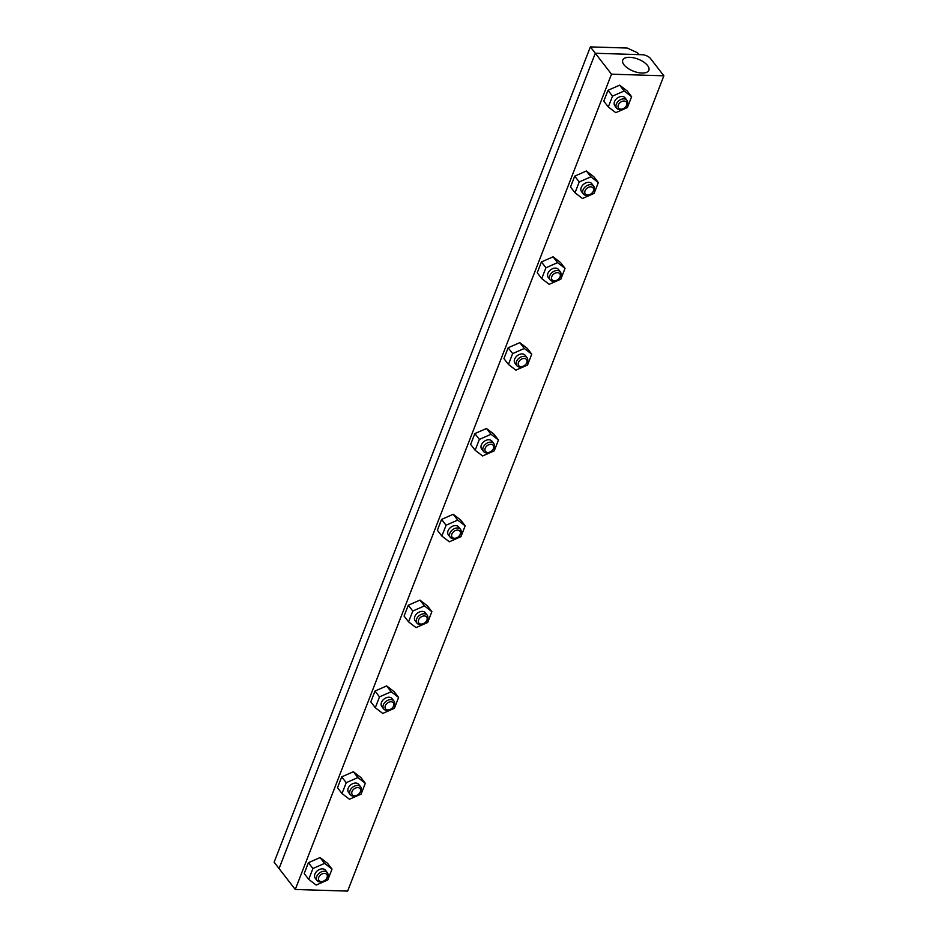 <?xml version="1.0" encoding="UTF-8"?>
<svg xmlns="http://www.w3.org/2000/svg" width="938" height="938" viewBox="0 0 938 938"><rect width="100%" height="100%" fill="white"/><g stroke="black" fill="none" stroke-linecap="round" stroke-linejoin="round"><path stroke-width="1.41" d="M637.523 52.786L627.182 48.037L590.365 46.9L274.131 862.198L279.067 868.565L595.302 53.267L638.942 54.615L637.523 52.786M611.494 74.184L295.271 889.482L279.067 868.565L595.302 53.267L642.213 54.721A6.484 2.99 -158.8 0 1 646.892 55.905A6.484 2.99 -158.8 0 1 650.491 58.519L663.87 75.802L611.494 74.184L590.365 46.9M295.271 889.482L347.635 891.1L663.87 75.802M629.715 57.324A14 6.449 -158.8 0 1 643.761 62.084A14 6.449 -158.8 0 1 648.815 70.338A14 6.449 -158.8 0 1 641.885 73.035A14 6.449 -158.8 0 1 628.014 68.38A14 6.449 -158.8 0 1 622.715 60.208A14 6.449 -158.8 0 1 629.715 57.324M624.133 108.175L623.981 108.28A6.484 4.573 -37.8 0 1 619.725 109.594A6.484 4.573 -37.8 0 1 616.676 108.198A6.484 4.573 -37.8 0 1 617.403 102.207A6.484 4.573 -37.8 0 1 623.887 98.865A6.484 4.573 -37.8 0 1 626.936 100.26A6.484 4.573 -37.8 0 1 625.189 107.342L625.048 107.471A4.925 3.471 -37.8 0 1 624.133 108.175A4.925 3.471 -37.8 0 1 620.897 109.171A4.925 3.471 -37.8 0 1 618.341 104.974A4.925 3.471 -37.8 0 1 624.063 101.023A4.925 3.471 -37.8 0 1 626.889 103.286A4.925 3.471 -37.8 0 1 625.048 107.471M616.676 108.198L614.836 105.806A6.484 4.573 -37.8 0 1 615.562 99.827A6.484 4.573 -37.8 0 1 622.035 96.473A6.484 4.573 -37.8 0 1 625.083 97.869L626.936 100.26M608 90.306L603.802 101.152L608.305 106.967L612.514 96.122L608 90.306L619.655 85.182L627.1 90.892L631.614 96.708L627.405 107.553L615.75 112.677L608.305 106.967M612.514 96.122L624.169 90.998L619.655 85.182M624.169 90.998L631.614 96.708M590.846 194.002L590.694 194.096A6.484 4.573 -37.8 0 1 586.438 195.409A6.484 4.573 -37.8 0 1 583.389 194.014A6.484 4.573 -37.8 0 1 584.116 188.034A6.484 4.573 -37.8 0 1 590.6 184.68A6.484 4.573 -37.8 0 1 593.648 186.076A6.484 4.573 -37.8 0 1 591.901 193.169L591.761 193.287A4.925 3.471 -37.8 0 1 590.846 194.002A4.925 3.471 -37.8 0 1 587.61 194.998A4.925 3.471 -37.8 0 1 585.054 190.789A4.925 3.471 -37.8 0 1 590.776 186.838A4.925 3.471 -37.8 0 1 593.602 189.113A4.925 3.471 -37.8 0 1 591.761 193.287M583.389 194.014L581.548 191.633A6.484 4.573 -37.8 0 1 582.275 185.642A6.484 4.573 -37.8 0 1 588.747 182.3A6.484 4.573 -37.8 0 1 591.796 183.696L593.648 186.076M574.713 176.133L570.515 186.967L575.017 192.782L579.227 181.949L574.713 176.133L586.367 170.997L593.813 176.719L598.327 182.535L594.117 193.38L582.463 198.504L575.017 192.782M579.227 181.949L590.881 176.825L586.367 170.997M590.881 176.825L598.327 182.535M557.559 279.817L557.407 279.923A6.484 4.573 -37.8 0 1 553.15 281.236A6.484 4.573 -37.8 0 1 550.102 279.841A6.484 4.573 -37.8 0 1 550.829 273.849A6.484 4.573 -37.8 0 1 557.313 270.507A6.484 4.573 -37.8 0 1 560.361 271.903A6.484 4.573 -37.8 0 1 558.614 278.985L558.473 279.114A4.925 3.471 -37.8 0 1 557.559 279.817A4.925 3.471 -37.8 0 1 554.323 280.814A4.925 3.471 -37.8 0 1 551.767 276.616A4.925 3.471 -37.8 0 1 557.489 272.665A4.925 3.471 -37.8 0 1 560.314 274.928A4.925 3.471 -37.8 0 1 558.473 279.114M550.102 279.841L548.261 277.449A6.484 4.573 -37.8 0 1 548.988 271.469A6.484 4.573 -37.8 0 1 555.46 268.116A6.484 4.573 -37.8 0 1 558.509 269.511L560.361 271.903M541.425 261.948L537.228 272.794L541.73 278.609L545.939 267.764L541.425 261.948L553.08 256.824L560.525 262.534L565.039 268.35L560.83 279.196L549.176 284.32L541.73 278.609M545.939 267.764L557.594 262.64L553.08 256.824M557.594 262.64L565.039 268.35M524.272 365.644L524.119 365.738A6.484 4.573 -37.8 0 1 519.863 367.051A6.484 4.573 -37.8 0 1 516.815 365.656A6.484 4.573 -37.8 0 1 517.542 359.676A6.484 4.573 -37.8 0 1 524.025 356.323A6.484 4.573 -37.8 0 1 527.074 357.718A6.484 4.573 -37.8 0 1 525.327 364.812L525.186 364.929A4.925 3.471 -37.8 0 1 524.272 365.644A4.925 3.471 -37.8 0 1 521.036 366.641A4.925 3.471 -37.8 0 1 518.468 362.431A4.925 3.471 -37.8 0 1 524.201 358.48A4.925 3.471 -37.8 0 1 527.015 360.755A4.925 3.471 -37.8 0 1 525.186 364.929M516.815 365.656L514.974 363.276A6.484 4.573 -37.8 0 1 515.701 357.284A6.484 4.573 -37.8 0 1 522.173 353.943A6.484 4.573 -37.8 0 1 525.221 355.338L527.074 357.718M508.138 347.775L503.941 358.609L508.443 364.425L512.652 353.591L508.138 347.775L519.793 342.64L527.238 348.361L531.752 354.177L527.543 365.023L515.888 370.147L508.443 364.425M512.652 353.591L524.295 348.467L519.793 342.64M524.295 348.467L531.752 354.177M490.984 451.459L490.832 451.565A6.484 4.573 -37.8 0 1 486.576 452.878A6.484 4.573 -37.8 0 1 483.527 451.483A6.484 4.573 -37.8 0 1 484.254 445.491A6.484 4.573 -37.8 0 1 490.738 442.15A6.484 4.573 -37.8 0 1 493.775 443.545A6.484 4.573 -37.8 0 1 492.04 450.627L491.899 450.756A4.925 3.471 -37.8 0 1 490.984 451.459A4.925 3.471 -37.8 0 1 487.748 452.456A4.925 3.471 -37.8 0 1 485.181 448.258A4.925 3.471 -37.8 0 1 490.914 444.307A4.925 3.471 -37.8 0 1 493.728 446.57A4.925 3.471 -37.8 0 1 491.899 450.756M483.527 451.483L481.686 449.091A6.484 4.573 -37.8 0 1 482.413 443.111A6.484 4.573 -37.8 0 1 488.886 439.758A6.484 4.573 -37.8 0 1 491.934 441.153L493.775 443.545M474.851 433.591L470.653 444.436L475.156 450.252L479.365 439.406L474.851 433.591L486.505 428.467L493.951 434.177L498.465 439.992L494.256 450.838L482.601 455.962L475.156 450.252M479.365 439.406L491.008 434.282L486.505 428.467M491.008 434.282L498.465 439.992M457.697 537.286L457.545 537.38A6.484 4.573 -37.8 0 1 453.289 538.693A6.484 4.573 -37.8 0 1 450.24 537.298A6.484 4.573 -37.8 0 1 450.967 531.318A6.484 4.573 -37.8 0 1 457.451 527.965A6.484 4.573 -37.8 0 1 460.488 529.36A6.484 4.573 -37.8 0 1 458.752 536.454L458.612 536.571A4.925 3.471 -37.8 0 1 457.697 537.286A4.925 3.471 -37.8 0 1 454.461 538.283A4.925 3.471 -37.8 0 1 451.893 534.074A4.925 3.471 -37.8 0 1 457.627 530.122A4.925 3.471 -37.8 0 1 460.441 532.397A4.925 3.471 -37.8 0 1 458.612 536.571M450.24 537.298L448.399 534.918A6.484 4.573 -37.8 0 1 449.126 528.926A6.484 4.573 -37.8 0 1 455.598 525.585A6.484 4.573 -37.8 0 1 458.647 526.98L460.488 529.36M441.564 519.418L437.366 530.251L441.868 536.067L446.078 525.233L441.564 519.418L453.218 514.282L460.664 520.004L465.166 525.819L460.968 536.665L449.314 541.789L441.868 536.067M446.078 525.233L457.721 520.109L453.218 514.282M457.721 520.109L465.166 525.819M424.41 623.102L424.257 623.207A6.484 4.573 -37.8 0 1 420.001 624.52A6.484 4.573 -37.8 0 1 416.953 623.125A6.484 4.573 -37.8 0 1 417.68 617.134A6.484 4.573 -37.8 0 1 424.164 613.792A6.484 4.573 -37.8 0 1 427.2 615.187A6.484 4.573 -37.8 0 1 425.465 622.269L425.324 622.398A4.925 3.471 -37.8 0 1 424.41 623.102A4.925 3.471 -37.8 0 1 421.174 624.098A4.925 3.471 -37.8 0 1 418.606 619.901A4.925 3.471 -37.8 0 1 424.339 615.949A4.925 3.471 -37.8 0 1 427.153 618.212A4.925 3.471 -37.8 0 1 425.324 622.398M416.953 623.125L415.112 620.733A6.484 4.573 -37.8 0 1 415.839 614.753A6.484 4.573 -37.8 0 1 422.311 611.4A6.484 4.573 -37.8 0 1 425.36 612.795L427.2 615.187M408.276 605.233L404.079 616.078L408.581 621.894L412.79 611.048L408.276 605.233L419.931 600.109L427.376 605.819L431.879 611.635L427.681 622.48L416.026 627.604L408.581 621.894M412.79 611.048L424.433 605.925L419.931 600.109M424.433 605.925L431.879 611.635M391.123 708.929L390.97 709.022A6.484 4.573 -37.8 0 1 386.714 710.336A6.484 4.573 -37.8 0 1 383.665 708.94A6.484 4.573 -37.8 0 1 384.392 702.961A6.484 4.573 -37.8 0 1 390.876 699.607A6.484 4.573 -37.8 0 1 393.913 701.003A6.484 4.573 -37.8 0 1 392.178 708.096L392.037 708.213A4.925 3.471 -37.8 0 1 391.123 708.929A4.925 3.471 -37.8 0 1 387.886 709.925A4.925 3.471 -37.8 0 1 385.319 705.716A4.925 3.471 -37.8 0 1 391.052 701.765A4.925 3.471 -37.8 0 1 393.866 704.039A4.925 3.471 -37.8 0 1 392.037 708.213M383.665 708.94L381.825 706.56A6.484 4.573 -37.8 0 1 382.552 700.569A6.484 4.573 -37.8 0 1 389.024 697.227A6.484 4.573 -37.8 0 1 392.072 698.622L393.913 701.003M374.989 691.048L370.791 701.894L375.294 707.709L379.503 696.875L374.989 691.048L386.644 685.924L394.089 691.646L398.591 697.462L394.394 708.307L382.739 713.431L375.294 707.709M379.503 696.875L391.146 691.74L386.644 685.924M391.146 691.74L398.591 697.462M357.835 794.744L357.683 794.849A6.484 4.573 -37.8 0 1 353.427 796.163A6.484 4.573 -37.8 0 1 350.378 794.767A6.484 4.573 -37.8 0 1 351.105 788.776A6.484 4.573 -37.8 0 1 357.589 785.434A6.484 4.573 -37.8 0 1 360.626 786.83A6.484 4.573 -37.8 0 1 358.891 793.911L358.75 794.04A4.925 3.471 -37.8 0 1 357.835 794.744A4.925 3.471 -37.8 0 1 354.599 795.741A4.925 3.471 -37.8 0 1 352.031 791.543A4.925 3.471 -37.8 0 1 357.765 787.592A4.925 3.471 -37.8 0 1 360.579 789.855A4.925 3.471 -37.8 0 1 358.75 794.04M350.378 794.767L348.537 792.375A6.484 4.573 -37.8 0 1 349.264 786.396A6.484 4.573 -37.8 0 1 355.736 783.042A6.484 4.573 -37.8 0 1 358.785 784.438L360.626 786.83M341.702 776.875L337.504 787.721L342.007 793.536L346.216 782.691L341.702 776.875L353.356 771.751L360.802 777.461L365.304 783.277L361.107 794.123L349.452 799.246L342.007 793.536M346.216 782.691L357.859 777.567L353.356 771.751M357.859 777.567L365.304 783.277M324.548 880.571L324.396 880.665A6.484 4.573 -37.8 0 1 320.139 881.978A6.484 4.573 -37.8 0 1 317.091 880.583A6.484 4.573 -37.8 0 1 317.818 874.603A6.484 4.573 -37.8 0 1 324.302 871.25A6.484 4.573 -37.8 0 1 327.339 872.645A6.484 4.573 -37.8 0 1 325.603 879.738L325.463 879.856A4.925 3.471 -37.8 0 1 324.548 880.571A4.925 3.471 -37.8 0 1 321.312 881.568A4.925 3.471 -37.8 0 1 318.744 877.358A4.925 3.471 -37.8 0 1 324.478 873.407A4.925 3.471 -37.8 0 1 327.292 875.682A4.925 3.471 -37.8 0 1 325.463 879.856M317.091 880.583L315.238 878.203A6.484 4.573 -37.8 0 1 315.965 872.211A6.484 4.573 -37.8 0 1 322.449 868.869A6.484 4.573 -37.8 0 1 325.498 870.265L327.339 872.645M308.414 862.69L304.205 873.536L308.719 879.352L312.917 868.518L308.414 862.69L320.069 857.567L327.514 863.288L332.017 869.104L327.819 879.938L316.165 885.073L308.719 879.352M312.917 868.518L324.571 863.382L320.069 857.567M324.571 863.382L332.017 869.104"/></g></svg>
